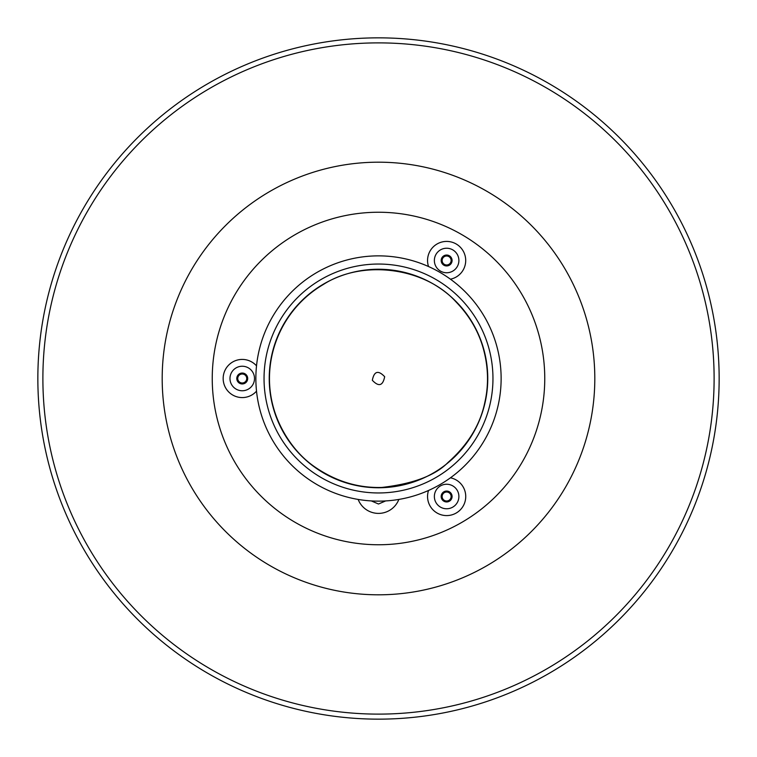 <?xml version="1.0" encoding="UTF-8"?>
<svg xmlns="http://www.w3.org/2000/svg" width="757" height="757" viewBox="0 0 757 757"><rect width="100%" height="100%" fill="white"/><g stroke="black" fill="none" stroke-linecap="round" stroke-linejoin="round"><path stroke-width="1.14" d="M378.566 503.982L385.654 500.926A122.634 122.634 0 0 1 371.346 500.926L378.434 503.982M442.135 496.507A4.495 4.495 0 0 0 446.63 501.002A4.495 4.495 0 0 0 451.125 496.507A4.495 4.495 0 0 0 446.63 492.012A4.495 4.495 0 0 0 442.135 496.507M442.135 260.493A4.495 4.495 0 0 0 446.63 264.988A4.495 4.495 0 0 0 451.125 260.493A4.495 4.495 0 0 0 446.63 255.998A4.495 4.495 0 0 0 442.135 260.493M237.745 378.5A4.495 4.495 0 0 0 242.24 382.995A4.495 4.495 0 0 0 246.735 378.5A4.495 4.495 0 0 0 242.24 374.005A4.495 4.495 0 0 0 237.745 378.5M492.958 378.5A114.458 114.458 0 0 1 378.5 492.958A114.458 114.458 0 0 1 264.042 378.5A114.458 114.458 0 0 1 378.5 264.042A114.458 114.458 0 0 1 492.958 378.5M446.63 272.757A12.263 12.263 0 0 0 458.893 260.493A12.263 12.263 0 0 0 446.63 248.23A12.263 12.263 0 0 0 434.367 260.493A12.263 12.263 0 0 0 446.63 272.757M446.63 508.77A12.263 12.263 0 0 0 458.893 496.507A12.263 12.263 0 0 0 446.63 484.243A12.263 12.263 0 0 0 434.367 496.507A12.263 12.263 0 0 0 446.63 508.77M242.24 390.763A12.263 12.263 0 0 0 254.503 378.5A12.263 12.263 0 0 0 242.24 366.237A12.263 12.263 0 0 0 229.977 378.5A12.263 12.263 0 0 0 242.24 390.763M465.706 260.493A19.076 19.076 0 0 1 450.443 279.191A122.634 122.634 0 0 1 428.538 490.46A122.634 122.634 0 0 1 256.519 365.849A122.634 122.634 0 0 1 428.538 266.54A19.076 19.076 0 0 1 446.63 241.417A19.076 19.076 0 0 1 465.706 260.493M450.443 477.809A19.076 19.076 0 0 1 446.63 515.583A19.076 19.076 0 0 1 428.538 490.46M256.519 391.151A19.076 19.076 0 0 1 223.164 378.5A19.076 19.076 0 0 1 256.519 365.849M242.24 383.95A5.45 5.45 0 0 0 247.69 378.5A5.45 5.45 0 0 0 242.24 373.05A5.45 5.45 0 0 0 236.79 378.5A5.45 5.45 0 0 0 242.24 383.95M452.08 496.507A5.45 5.45 0 0 0 446.63 491.056A5.45 5.45 0 0 0 441.18 496.507A5.45 5.45 0 0 0 446.63 501.957A5.45 5.45 0 0 0 452.08 496.507M452.08 260.493A5.45 5.45 0 0 0 446.63 255.043A5.45 5.45 0 0 0 441.18 260.493A5.45 5.45 0 0 0 446.63 265.944A5.45 5.45 0 0 0 452.08 260.493M428.538 266.54A122.634 122.634 0 0 1 450.443 279.191M483.193 348.182C478.358 330.998 469.236 315.499 455.837 301.702C424.317 267.003 362.016 259.386 323.22 284.566C280.204 309.85 259.916 361.449 273.807 408.818C279.191 427.61 292.827 451.778 314.42 466.662C335.427 481.253 357.947 488.17 381.973 487.432C413.407 483.751 435.436 475.405 448.068 462.404C468.072 444.719 480.345 424.611 484.906 402.081C488.88 384.452 488.303 366.483 483.193 348.182M483.449 348.106A109.254 109.254 0 0 0 348.106 273.551A109.254 109.254 0 0 0 273.551 408.894A109.254 109.254 0 0 0 408.894 483.449A109.254 109.254 0 0 0 483.449 348.106M384.67 376.712C382.853 385.862 378.746 387.054 372.33 380.288C374.128 371.138 378.245 369.946 384.67 376.712M378.5 162.187A216.313 216.313 0 0 1 594.813 378.5A216.313 216.313 0 0 1 378.5 594.813A216.313 216.313 0 0 1 162.187 378.5A216.313 216.313 0 0 1 378.5 162.187M378.5 212.244A166.256 166.256 0 0 1 544.756 378.5A166.256 166.256 0 0 1 378.5 544.756A166.256 166.256 0 0 1 212.244 378.5A166.256 166.256 0 0 1 378.5 212.244M378.5 42.884A335.616 335.616 0 0 1 714.116 378.5A335.616 335.616 0 0 1 378.5 714.116A335.616 335.616 0 0 1 42.884 378.5A335.616 335.616 0 0 1 378.5 42.884M378.5 719.15A340.65 340.65 0 0 1 37.85 378.5A340.65 340.65 0 0 1 378.5 37.85A340.65 340.65 0 0 1 719.15 378.5A340.65 340.65 0 0 1 378.5 719.15M398.844 499.431A21.802 21.802 0 0 1 358.156 499.431"/></g></svg>
